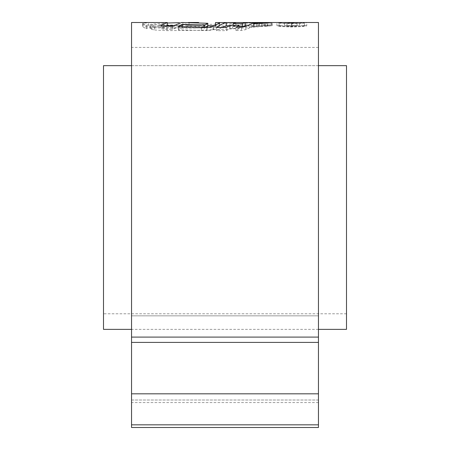 <?xml version="1.0" encoding="UTF-8"?>
<svg xmlns="http://www.w3.org/2000/svg" width="450" height="450" viewBox="0 0 450 450"><rect width="100%" height="100%" fill="white"/><g stroke="black" fill="none" stroke-linecap="round" stroke-linejoin="round"><path stroke-width="0.34" stroke-dasharray="2.25 1.69" d="M318.459 65.649L131.541 65.649M103.5 184.174L103.5 313.791L103.5 184.174M346.5 329.366L346.5 65.649L346.5 313.791L346.5 65.649L103.5 65.649L103.5 329.366M131.541 427.5L131.541 22.5M318.459 427.5L318.459 22.5M154.609 29.998L166.972 30.645L201.493 30.251L232.577 28.839L271.547 25.712L257.878 25.824L195.891 28.007L172.941 28.243L152.972 27.855L150.322 28.581L150.322 29.104L154.609 29.998L154.609 26.803L150.322 25.92L150.322 25.408L152.972 24.694L172.941 25.076L195.891 24.846L266.782 22.5M150.322 25.92L150.322 29.104L150.322 25.92M154.609 26.803L166.972 27.439L201.493 27.051L251.871 24.396L270.956 22.708L269.257 22.5M181.592 22.5L182.891 22.596L182.891 25.718L181.592 25.616L172.26 29.565L172.26 26.376M158.614 22.5L148.5 22.669L142.796 23.293L142.864 26.792L146.171 28.761L146.171 25.588L142.864 23.659L142.864 26.792L142.796 26.426L143.803 26.184L143.803 23.057M146.171 25.588L147.026 25.071L152.972 24.03L167.299 23.029M305.218 22.5L306.759 22.624C305.859 23.186 300.881 23.591 291.831 23.839C282.803 23.591 277.836 23.186 276.924 22.624L278.46 22.5M131.541 337.095L131.541 192.291L131.541 342.411L131.541 337.095L318.459 337.095M318.459 400.016L318.459 393.812L318.459 400.016L131.541 400.016L131.541 402.576L131.541 393.812L131.541 400.016L318.459 400.016M318.459 342.411L318.459 393.812L318.459 315.838L318.459 342.411L131.541 342.411L131.541 393.812L131.541 342.411L318.459 342.411L131.541 342.411M306.759 25.746L276.924 25.746C277.819 26.314 282.786 26.73 291.831 26.977C300.864 26.73 305.837 26.319 306.759 25.746L306.759 22.624M291.831 25.819L291.831 22.697M291.831 26.977L291.831 23.839M276.924 25.746L276.924 22.624M304.599 25.746C303.834 26.207 299.582 26.527 291.831 26.719C284.119 26.533 279.872 26.207 279.079 25.746L304.599 25.746L304.599 22.629L302.743 22.5M279.079 25.746L279.079 22.629C279.849 23.079 284.102 23.394 291.831 23.58C299.565 23.4 303.823 23.079 304.599 22.629M280.946 22.5L279.079 22.629M161.004 25.155L161.134 28.114C160.656 28.586 161.629 28.935 164.047 29.154L172.26 29.565M182.891 25.718L152.972 27.174L147.026 28.238L146.171 28.761M167.299 25.616L143.803 26.184M158.614 25.616L167.299 25.667M161.134 25.369L161.134 28.114L165.471 26.044M152.972 27.174L152.972 24.03M205.881 27.377L204.57 28.17L182.109 27.512L178.357 29.829L206.662 30.6L207.281 30.6L207.281 27.388M214.121 25.672L215.522 25.678C219.099 25.695 220.421 25.847 219.487 26.134L213.092 29.503C212.074 30.111 210.139 30.476 207.281 30.6M219.735 22.866L219.735 25.988L219.487 23.012M207.833 26.404L185.828 25.942L188.269 25.616L207.833 25.639M178.357 29.829L178.357 26.634M182.109 27.512L182.109 26.775M204.57 28.17L204.57 27.36M185.828 25.942L185.828 22.826M189.067 25.65L189.067 22.894M215.522 25.678L215.522 24.84M221.653 27.461L216.568 30.673L226.502 30.645L229.849 28.44L239.181 28.406L239.181 27.253M246.887 25.802L254.042 25.796L245.925 29.576L241.47 30.409L235.952 30.521L239.181 28.406M229.05 25.751L235.929 25.779L233.1 26.696L239.181 26.713M216.568 30.673L216.568 27.467M235.929 25.779L235.929 22.663M233.1 26.696L233.1 25.268M254.042 25.796L254.042 22.674M241.47 30.409L241.47 27.203M235.952 30.521L235.952 27.315M229.849 28.44L229.849 25.273M226.502 30.645L226.502 27.439M259.521 25.757L256.365 25.774L253.457 26.719L256.427 26.679L259.521 25.757L259.521 22.635M253.457 26.719L253.457 23.586M256.365 25.774L256.365 23.546M256.427 26.679L256.427 23.541M265.056 25.689L262.074 25.718L258.981 26.578L261.827 26.533L265.056 25.689L265.056 22.567M258.981 26.578L258.981 23.445M262.074 25.718L262.074 23.31M261.827 26.533L261.827 23.4M267.097 25.667L264.488 26.364L272.407 25.622L267.097 25.667L267.097 23.085M272.407 25.622L272.407 22.506M269.01 26.055L269.01 22.927M264.488 26.364L264.488 23.237M152.972 27.855L152.972 24.694M269.257 25.616L267.767 25.622L267.767 22.506M266.782 25.616L267.767 25.622M297.101 22.5L299.571 22.629L291.69 23.181L284.473 22.708L291.848 23.001L297.051 22.635L291.572 22.5L291.572 25.616L297.051 25.757L291.848 26.122L284.473 25.824L291.69 26.308L299.571 25.751L291.572 25.616M288.27 22.506L286.037 22.5M291.668 25.628L291.668 22.511M284.473 25.656L284.473 22.539M286.988 25.656L286.988 22.539M291.848 26.122L291.848 23.001M286.988 25.824L286.988 22.708M284.473 25.824L284.473 22.708M291.69 26.308L291.69 23.181M318.459 315.838L131.541 315.838L318.459 315.838M318.459 424.834L131.541 424.834M318.459 393.812L131.541 393.812M291.831 26.719L291.831 23.58M291.853 25.723L291.853 22.697M164.047 29.154L164.047 25.971M148.5 25.791L148.5 22.669M147.026 28.238L147.026 25.071M213.092 29.503L213.092 26.314M206.662 30.6L206.662 27.388M245.925 29.576L245.925 26.387M271.046 25.622L271.046 22.556M267.339 26.19L267.339 23.068M151.453 29.497L151.453 26.314M166.972 30.645L166.972 27.439M201.493 30.251L201.493 27.051M213.328 29.796L213.328 26.601M232.577 28.839L232.577 25.661M251.871 27.551L251.871 24.396M265.331 26.426L265.331 23.293M270.956 25.83L270.956 22.708M270.951 25.639L270.951 22.523M263.666 25.656L263.666 22.539M257.878 25.824L257.878 22.703M245.312 26.319L245.312 23.192M240.711 26.516L240.711 23.383M229.59 26.966L229.59 23.828M216.045 27.456L216.045 24.306M203.833 27.838L203.833 24.677M195.891 28.007L195.891 24.846M172.941 28.243L172.941 25.076M297.051 25.757L297.051 22.635L297.056 25.751M299.571 25.751L299.571 22.629M346.5 313.791L103.5 313.791M318.459 329.366L131.541 329.366M318.459 47.424L131.541 47.424M318.459 402.576L131.541 402.576M305.218 25.616L302.738 25.616M280.935 25.616L278.46 25.616M181.592 25.616L173.441 25.616M142.616 23.456L142.616 26.589M198.63 25.616L188.269 25.616M150.081 25.661L150.081 28.839M271.524 22.596L271.524 25.712M297.101 25.616L286.037 25.616"/><path stroke-width="0.67" d="M318.459 329.366L346.5 329.366L346.5 65.649L318.459 65.649M131.541 65.649L103.5 65.649L103.5 329.366L131.541 329.366M272.137 22.5L318.459 22.5L318.459 427.5L131.541 427.5L131.541 22.5L167.299 22.551L160.999 25.155M205.881 27.377L207.833 26.404L207.833 23.276L204.57 25.009L182.109 24.362L178.357 26.634L207.281 27.388C210.139 27.27 212.074 26.91 213.092 26.314L219.487 23.012C220.427 22.731 219.105 22.579 215.522 22.562L272.059 22.5M267.097 22.551L264.488 23.237L272.407 22.506L267.097 22.551L267.097 23.085M265.056 22.567L261.827 23.4L258.981 23.445L262.074 22.601L265.056 22.567M259.521 22.635L256.427 23.541L253.457 23.586L256.365 22.657L259.521 22.635M229.849 25.273L226.502 27.439L216.568 27.467C220.433 24.705 223.672 23.091 226.271 22.624L235.929 22.663L233.1 23.563L242.353 23.574L245.109 22.68L254.042 22.674L245.925 26.387L241.47 27.203L235.952 27.315L239.181 25.239L229.849 25.273M207.833 23.276L181.592 22.5L172.26 26.376L164.047 25.971C161.623 25.757 160.65 25.414 161.134 24.953L161.134 25.369M198.63 22.5L188.269 22.5M167.299 23.029L179.415 22.652M291.853 22.607L280.946 22.5L302.743 22.5L291.853 22.697M165.471 26.044L167.299 25.667L167.299 22.551M207.833 25.639L214.121 25.672M182.109 26.775L182.109 24.362M204.57 27.36L204.57 25.009M189.067 22.894L189.067 22.534M215.522 24.84L215.522 22.562M239.181 26.713L242.353 26.707L245.109 25.802L246.887 25.802M221.653 27.461L226.271 25.74L229.05 25.751M226.271 25.74L226.271 22.624M233.1 25.268L233.1 23.563M242.353 26.707L242.353 23.574M245.109 25.802L245.109 22.68M239.181 27.253L239.181 25.239M256.365 23.546L256.365 22.657M262.074 23.31L262.074 22.601M291.572 22.5L288.27 22.506M318.459 337.095L131.541 337.095M318.459 424.834L131.541 424.834M318.459 393.812L131.541 393.812M318.459 342.411L131.541 342.411M173.441 25.616L167.299 25.616"/></g></svg>
